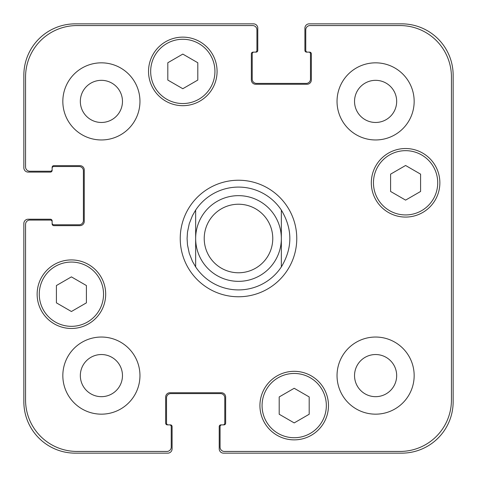<?xml version="1.0" encoding="UTF-8"?>
<svg xmlns="http://www.w3.org/2000/svg" width="477" height="477" viewBox="0 0 477 477"><rect width="100%" height="100%" fill="white"/><g stroke="black" fill="none" stroke-linecap="round" stroke-linejoin="round"><path stroke-width="0.72" d="M281.347 210.083L281.347 266.917L281.347 210.083C292.669 229.026 292.669 247.974 281.347 266.917A51.415 51.415 0 0 1 195.653 266.917L195.653 210.083L195.653 266.917L192.434 261.33L189.274 253.341L187.491 244.934L187.085 238.5L187.491 232.066L189.274 223.659L192.434 215.67L195.653 210.083A51.415 51.415 0 0 1 281.347 210.083M180.234 238.5A58.266 58.266 0 0 1 267.633 188.039A58.266 58.266 0 0 1 267.633 288.961A58.266 58.266 0 0 1 180.234 238.5M195.653 238.5A42.847 42.847 0 0 0 259.923 275.605A42.847 42.847 0 0 0 259.923 201.395A42.847 42.847 0 0 0 195.653 238.5M204.222 238.5A34.278 34.278 0 0 0 255.636 268.181A34.278 34.278 0 0 0 255.636 208.819A34.278 34.278 0 0 0 204.222 238.5M309.191 414.251L294.196 422.908L279.2 414.251L279.2 396.936L294.196 388.278L309.191 396.936L309.191 414.251M86.403 302.853L71.407 311.511L56.411 302.853L56.411 285.538L71.407 276.881L86.403 285.538L86.403 302.853M197.8 80.064L182.804 88.722L167.809 80.064L167.809 62.749L182.804 54.092L197.8 62.749L197.8 80.064M420.589 191.462L405.593 200.119L390.597 191.462L390.597 174.147L405.593 165.489L420.589 174.147L420.589 191.462M214.936 71.407A32.132 32.132 0 0 0 166.735 43.58A32.132 32.132 0 0 0 166.735 99.234A32.132 32.132 0 0 0 214.936 71.407M217.077 71.407A34.278 34.278 0 0 1 165.662 101.088A34.278 34.278 0 0 1 165.662 41.726A34.278 34.278 0 0 1 217.077 71.407M103.539 294.196A32.132 32.132 0 0 0 55.338 266.369A32.132 32.132 0 0 0 55.338 322.029A32.132 32.132 0 0 0 103.539 294.196M105.685 294.196A34.278 34.278 0 0 1 54.271 323.883A34.278 34.278 0 0 1 54.271 264.514A34.278 34.278 0 0 1 105.685 294.196M326.334 405.593A32.132 32.132 0 0 0 278.133 377.766A32.132 32.132 0 0 0 278.133 433.42A32.132 32.132 0 0 0 326.334 405.593M328.474 405.593A34.278 34.278 0 0 1 277.059 435.274A34.278 34.278 0 0 1 277.059 375.912A34.278 34.278 0 0 1 328.474 405.593M437.725 182.804A32.132 32.132 0 0 0 389.524 154.971A32.132 32.132 0 0 0 389.524 210.631A32.132 32.132 0 0 0 437.725 182.804M439.866 182.804A34.278 34.278 0 0 1 388.457 212.486A34.278 34.278 0 0 1 388.457 153.117A34.278 34.278 0 0 1 439.866 182.804M224.363 451.439A4.287 4.287 0 0 1 220.076 447.152L220.076 426.587A1.711 1.711 0 0 1 221.793 424.87L223.934 424.87A1.711 1.711 0 0 0 225.645 423.159L225.645 397.025A4.287 4.287 0 0 0 221.364 392.738L169.949 392.738A4.287 4.287 0 0 0 165.662 397.025L165.662 423.159A1.711 1.711 0 0 0 167.379 424.87L169.52 424.87A1.711 1.711 0 0 1 171.237 426.587L171.237 447.152A4.287 4.287 0 0 1 166.95 451.439L76.976 451.439A51.415 51.415 0 0 1 25.561 400.024L25.561 224.363A4.287 4.287 0 0 1 29.848 220.076L50.413 220.076A1.711 1.711 0 0 1 52.13 221.793L52.13 223.934A1.711 1.711 0 0 0 53.841 225.645L79.975 225.645A4.287 4.287 0 0 0 84.262 221.364L84.262 169.949A4.287 4.287 0 0 0 79.975 165.662L53.841 165.662A1.711 1.711 0 0 0 52.13 167.379L52.13 169.52A1.711 1.711 0 0 1 50.413 171.237L29.848 171.237A4.287 4.287 0 0 1 25.561 166.95L25.561 76.976A51.415 51.415 0 0 1 76.976 25.561L252.637 25.561A4.287 4.287 0 0 1 256.924 29.848L256.924 50.413A1.711 1.711 0 0 1 255.207 52.13L253.066 52.13A1.711 1.711 0 0 0 251.355 53.841L251.355 79.975A4.287 4.287 0 0 0 255.636 84.262L307.051 84.262A4.287 4.287 0 0 0 311.338 79.975L311.338 53.841A1.711 1.711 0 0 0 309.621 52.13L307.48 52.13A1.711 1.711 0 0 1 305.763 50.413L305.763 29.848A4.287 4.287 0 0 1 310.05 25.561L400.024 25.561A51.415 51.415 0 0 1 451.439 76.976L451.439 400.024A51.415 51.415 0 0 1 400.024 451.439L224.363 451.439M139.958 101.398A38.559 38.559 0 0 1 82.116 134.794A38.559 38.559 0 0 1 82.116 68.002A38.559 38.559 0 0 1 139.958 101.398M139.958 375.602A38.559 38.559 0 0 1 82.116 408.998A38.559 38.559 0 0 1 82.116 342.206A38.559 38.559 0 0 1 139.958 375.602M414.161 375.602A38.559 38.559 0 0 1 356.319 408.998A38.559 38.559 0 0 1 356.319 342.206A38.559 38.559 0 0 1 414.161 375.602M414.161 101.398A38.559 38.559 0 0 1 356.319 134.794A38.559 38.559 0 0 1 356.319 68.002A38.559 38.559 0 0 1 414.161 101.398M80.333 101.398A21.066 21.066 0 0 0 111.934 119.644A21.066 21.066 0 0 0 111.934 83.153A21.066 21.066 0 0 0 80.333 101.398M80.333 375.602A21.066 21.066 0 0 0 111.934 393.847A21.066 21.066 0 0 0 111.934 357.356A21.066 21.066 0 0 0 80.333 375.602M354.536 375.602A21.066 21.066 0 0 0 386.137 393.847A21.066 21.066 0 0 0 386.137 357.356A21.066 21.066 0 0 0 354.536 375.602M354.536 101.398A21.066 21.066 0 0 0 386.137 119.644A21.066 21.066 0 0 0 386.137 83.153A21.066 21.066 0 0 0 354.536 101.398M307.48 52.13L306.622 52.13A1.711 1.711 0 0 1 304.91 50.413L304.91 28.137A4.287 4.287 0 0 1 309.191 23.85L401.735 23.85A51.415 51.415 0 0 1 453.15 75.265L453.15 401.735A51.415 51.415 0 0 1 401.735 453.15L223.504 453.15A4.287 4.287 0 0 1 219.217 448.863L219.217 426.587A1.711 1.711 0 0 1 220.934 424.87L221.793 424.87M253.925 52.13A1.711 1.711 0 0 0 252.208 53.841L252.208 79.116A4.287 4.287 0 0 0 256.495 83.403L306.192 83.403A4.287 4.287 0 0 0 310.479 79.116L310.479 53.841A1.711 1.711 0 0 0 308.762 52.13M223.075 424.87A1.711 1.711 0 0 0 224.792 423.159L224.792 397.884A4.287 4.287 0 0 0 220.505 393.597L170.808 393.597A4.287 4.287 0 0 0 166.521 397.884L166.521 423.159A1.711 1.711 0 0 0 168.238 424.87M52.13 169.52L52.13 170.378A1.711 1.711 0 0 1 50.413 172.09L28.137 172.09A4.287 4.287 0 0 1 23.85 167.809L23.85 75.265A51.415 51.415 0 0 1 75.265 23.85L253.496 23.85A4.287 4.287 0 0 1 257.783 28.137L257.783 50.413A1.711 1.711 0 0 1 256.066 52.13L255.207 52.13M169.52 424.87L170.378 424.87A1.711 1.711 0 0 1 172.09 426.587L172.09 448.863A4.287 4.287 0 0 1 167.809 453.15L75.265 453.15A51.415 51.415 0 0 1 23.85 401.735L23.85 223.504A4.287 4.287 0 0 1 28.137 219.217L50.413 219.217A1.711 1.711 0 0 1 52.13 220.934L52.13 221.793M52.13 223.075A1.711 1.711 0 0 0 53.841 224.792L79.116 224.792A4.287 4.287 0 0 0 83.403 220.505L83.403 170.808A4.287 4.287 0 0 0 79.116 166.521L53.841 166.521A1.711 1.711 0 0 0 52.13 168.238"/></g></svg>
